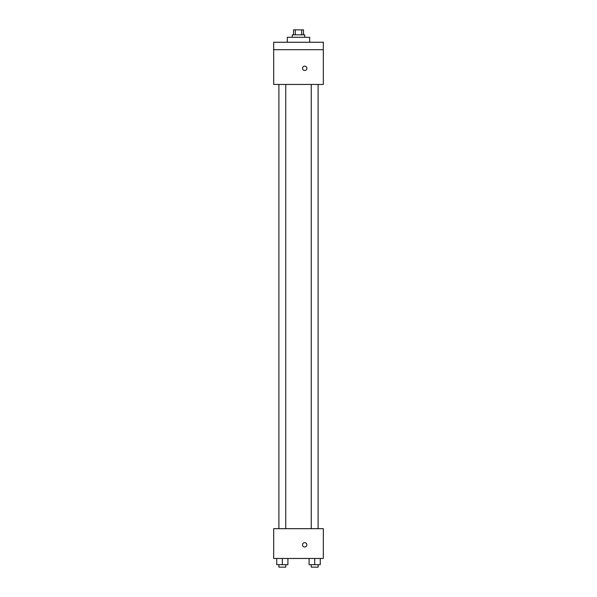 <?xml version="1.0" encoding="UTF-8"?>
<svg xmlns="http://www.w3.org/2000/svg" width="597" height="597" viewBox="0 0 597 597"><rect width="100%" height="100%" fill="white"/><g stroke="black" fill="none" stroke-linecap="round" stroke-linejoin="round"><path stroke-width="0.9" d="M295.314 34.813L295.314 29.85L293.537 29.85L293.537 34.813M295.314 29.85L303.463 29.85L303.463 34.813M301.686 34.813L301.686 29.85M292.299 37.298L292.299 34.813L304.701 34.813L304.701 37.298M309.671 42.26L309.671 37.298L287.329 37.298L287.329 42.26M273.68 42.26L323.32 42.26L323.32 49.708L273.68 49.708L273.68 42.26M323.32 49.708L323.32 84.446L273.68 84.446L273.68 49.708M304.701 70.491A2.172 2.172 0 0 1 302.821 67.23A2.172 2.172 0 0 1 306.582 67.23A2.172 2.172 0 0 1 304.701 70.491M273.68 528.681L323.32 528.681L323.32 558.464L273.68 558.464L273.68 528.681M304.701 546.986A2.172 2.172 0 0 1 302.821 543.725A2.172 2.172 0 0 1 306.582 543.725A2.172 2.172 0 0 1 304.701 546.986M309.097 558.464L309.097 564.665L320.268 564.665L320.268 558.464L320.268 564.665M314.679 564.665L314.679 558.464M318.104 564.665L318.104 567.15L311.253 567.15L311.253 564.665M276.732 558.464L276.732 564.665L287.903 564.665L287.903 558.464L287.903 564.665M282.321 564.665L282.321 558.464M285.747 564.665L285.747 567.15L278.896 567.15L278.896 564.665M311.253 84.446L311.253 528.681M318.104 84.446L318.104 528.681M285.747 528.681L285.747 84.446M278.896 528.681L278.896 84.446"/></g></svg>
